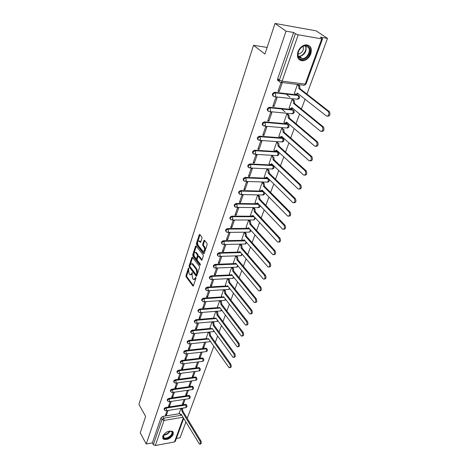 <?xml version="1.0" encoding="UTF-8"?>
<svg xmlns="http://www.w3.org/2000/svg" width="469" height="469" viewBox="0 0 469 469"><rect width="100%" height="100%" fill="white"/><g stroke="black" fill="none" stroke-linecap="round" stroke-linejoin="round"><path stroke-width="0.7" d="M188.814 268.057L188.391 268.204L185.988 275.625L186.129 276.816L192.947 286.031L193.439 285.721L195.931 278.246L195.825 277.396L195.069 278.504L193.48 279.501L193.105 279.131L192.542 278.375L192.073 274.506L192.296 272.688L191.551 273.802L189.974 274.805L189.054 273.697L188.597 269.863L188.814 268.057M162.649 436.276L163.37 439.166C167.316 440.192 170.622 438.585 173.284 434.364L172.539 431.41C168.582 430.431 165.281 432.055 162.649 436.276M297.921 51.842C296.578 57.552 298.255 60.542 302.945 60.806C306.497 60.19 309.118 57.875 310.806 53.865C312.231 48.061 310.519 45.047 305.665 44.825C302.136 45.522 299.556 47.861 297.921 51.842M201.987 238.223L201.834 236.992L199.771 234.465L199.219 234.805L196.4 243.505L196.546 244.724L203.675 253.694L204.22 253.366L207.14 244.595L206.987 243.352L204.461 240.257L203.904 240.591L202.667 244.349L202.819 245.58L204.015 247.081C204.953 249.748 204.601 251.15 202.954 251.278L198.07 245.193C197.15 242.555 197.502 241.166 199.12 241.031L200.21 242.309L200.755 241.969L201.987 238.223M146.24 444.008L140.231 432.834L145.625 416.443L138.9 404.337L253.53 45.305L264.938 54.064L275.022 23.45L286.037 31.165L146.24 444.008L152.366 442.883L153.328 444.641L162.01 419.521L163.804 418.149L181.773 415.182M192.483 257.247L191.874 257.475L189.154 265.859L189.294 267.06L196.206 276.2L196.716 275.889L199.53 267.441L199.378 266.21L192.483 257.247M192.741 254.784L195.514 246.243L196.042 245.914L203.147 254.89L203.3 256.127L202.069 259.82L201.535 260.148L198.487 256.303L197.959 256.631L197.162 259.058L197.308 260.277L200.257 264.088L199.917 265.102L192.888 255.992L192.741 254.784L193.504 254.761L196.277 246.225L195.514 246.243M279.219 81.031L278.674 80.961C277.701 80.715 277.372 79.982 277.683 78.774L279.348 80.093L295.382 33.709L298.225 34.8L321.734 38.863L322.555 38.81L320.391 37.151L327.497 38.394L316.135 30.837L275.022 23.45M176.356 438.468L180.067 437.788L185.888 422.018M187.225 418.395L213.835 346.304M215.289 342.37L217.616 336.068M219.082 332.093L221.462 325.644M222.945 321.628L225.384 315.027M226.879 310.97L229.37 304.217M230.889 300.113L233.439 293.201M234.969 289.051L237.578 281.98M239.131 277.777L241.805 270.543M243.37 266.292L246.108 258.882M247.696 254.585L250.493 246.999M252.099 242.649L254.966 234.875M256.596 230.472L259.533 222.517M261.174 218.062L264.188 209.907M265.853 205.393L268.936 197.039M270.619 192.472L273.785 183.907M275.491 179.287L278.733 170.505M280.456 165.827L283.78 156.822M285.533 152.085L288.939 142.852M290.71 138.05L294.204 128.582M296.003 123.716L299.585 114.002M301.409 109.072L305.09 99.1M306.931 94.105L327.497 38.394M286.037 31.165L293.617 32.484L295.382 33.709M152.366 442.883L161.008 417.773L162.802 416.408L179.68 413.646M175.312 441.329L174.509 441.939L155.327 445.521L153.328 444.641M170.2 401.564L168.535 406.342L169.585 406.177L168.963 405.122M184.1 399.447L182.394 404.178L183.426 404.02L182.81 403.023M173.401 392.342L171.695 397.249L172.75 397.091L172.117 396.041M187.383 390.319L185.636 395.179L186.668 395.021L186.046 394.03M176.661 382.968L174.908 388.004L175.975 387.851L175.324 386.802M190.725 381.033L188.931 386.022L189.968 385.876L189.341 384.885M179.979 373.424L178.179 378.594L179.246 378.454L178.589 377.41M194.119 371.589L192.278 376.707L193.322 376.566L192.683 375.581M183.35 363.715L181.503 369.027L182.582 368.892L181.913 367.848M197.578 361.986L195.69 367.239L196.74 367.104L196.089 366.125M186.785 353.837L184.892 359.289L185.97 359.16L185.296 358.123M201.095 352.207L199.155 357.601L200.21 357.472L199.554 356.499M190.279 343.783L188.333 349.376L189.423 349.253L188.737 348.227M204.672 342.259L202.684 347.793L203.745 347.676L203.071 346.702M193.838 333.541L191.839 339.286L192.935 339.175L192.237 338.149M208.318 332.134L206.378 337.803M197.461 323.118L195.409 329.015L196.511 328.91L195.802 327.89M212.023 321.828L210.03 327.649M201.148 312.501L199.044 318.557L200.152 318.463L199.431 317.449M215.799 311.334L213.753 317.308M204.906 301.69L202.749 307.904L203.863 307.822L203.124 306.814M219.644 300.647L217.54 306.785M208.723 290.71L206.518 297.059L207.638 296.983L206.888 295.98M223.549 289.795L221.397 296.062M212.604 279.536L210.358 286.008L211.484 285.943L210.728 284.947M227.518 278.762L225.331 285.146M215.406 274.693L217.698 268.104L216.561 268.157L214.269 274.746L215.406 274.693L214.632 273.708M232.63 267.576L231.563 267.518L229.329 274.025M219.398 263.232L221.737 256.514L220.594 256.555L218.255 263.273L219.398 263.232L218.613 262.253M236.763 256.133L235.678 256.068L233.41 262.693M223.473 251.542L225.859 244.701L224.704 244.724L222.324 251.577L223.473 251.542L222.669 250.575M240.966 244.466L239.882 244.39L237.566 251.15M227.623 239.636L230.05 232.653L228.895 232.671L226.468 239.653L227.623 239.636L226.808 238.674M245.252 232.577L244.161 232.495L241.805 239.383M231.856 227.488L234.336 220.371L233.169 220.371L230.689 227.494L231.856 227.488L231.024 226.539M249.625 220.459L248.523 220.36L246.119 227.389M236.171 215.101L238.698 207.843L237.525 207.831L234.998 215.101L236.171 215.101L235.327 214.163M254.081 208.101L252.973 207.99L250.522 215.16M240.574 202.467L243.153 195.063L241.969 195.04L239.395 202.45L240.574 202.467L239.712 201.541M258.624 195.497L257.51 195.38L255.013 202.69M245.064 189.582L247.696 182.025L246.506 181.984L243.88 189.546L245.064 189.582L244.185 188.661M263.261 182.646L262.142 182.511L259.592 189.968M249.649 176.426L252.334 168.717L251.138 168.664L248.453 176.379L249.649 176.426L248.752 175.523M267.992 169.526L266.867 169.379L264.264 176.989M254.327 163.001L257.065 155.133L255.863 155.063L253.125 162.942L254.327 163.001L253.412 162.11M272.823 156.142L271.686 155.984L269.036 163.751M259.099 149.3L261.901 141.263L260.688 141.175L257.891 149.224L259.099 149.3L258.173 148.421M277.748 142.482L276.604 142.306L273.902 150.238M263.977 135.307L266.838 127.099L265.618 126.999L262.763 135.213L263.977 135.307L263.033 134.445M282.778 128.535L281.629 128.342L278.867 136.444M268.954 121.02L271.873 112.636L270.654 112.513L267.735 120.908L268.954 121.02L267.992 120.17M287.913 114.295L286.758 114.084L283.944 122.362M274.043 106.422L277.027 97.851L275.795 97.716L272.811 106.293L274.043 106.422L273.058 105.589M293.16 99.75L291.994 99.528L289.121 107.981M279.237 91.502L282.291 82.749L281.048 82.597L278.006 91.361L279.237 91.502L278.234 90.687M298.519 84.889L297.346 84.649L294.415 93.29M273.099 96.075C271.821 94.539 272.296 93.272 274.523 92.282L297.704 94.961L299.269 96.256M267.928 110.93C266.697 109.394 267.195 108.157 269.423 107.231L292.404 109.57L293.963 110.872M262.875 125.475C261.684 123.933 262.2 122.731 264.422 121.858L287.216 123.875L288.769 125.182M257.921 139.709C256.778 138.167 257.317 136.995 259.533 136.18L282.139 137.886L283.686 139.187M253.078 153.65C251.976 152.108 252.533 150.965 254.743 150.209L277.161 151.604L278.703 152.912M248.336 167.304C247.269 165.797 247.825 164.678 250.006 163.939L272.284 165.047L273.82 166.354M243.687 180.676C242.661 179.211 243.218 178.114 245.363 177.388L265.542 178.144M265.964 178.161L266.544 178.185M266.967 178.197L269.036 179.527M239.137 193.779C238.141 192.354 238.703 191.282 240.814 190.566L260.717 191.076M262.441 191.123L263.695 191.715M234.682 206.624C233.714 205.234 234.271 204.185 236.353 203.476L256.039 203.757L257.499 202.895L282.625 229.2C284.548 229.241 285 227.922 283.98 225.243L258.853 199.155L258.554 196.429L257.534 195.38M257.944 203.781L258.865 204.326M230.314 219.216C229.376 217.856 229.933 216.83 231.979 216.133L251.478 216.191M226.035 231.557C225.126 230.238 225.677 229.23 227.694 228.538L247.016 228.385M221.837 243.663C220.952 242.373 221.503 241.388 223.49 240.703L242.649 240.351M217.722 255.535C216.86 254.28 217.411 253.313 219.369 252.639L238.363 252.088M213.682 267.183C212.85 265.958 213.395 265.014 215.33 264.34L234.16 263.607M209.725 278.609C208.91 277.419 209.455 276.487 211.361 275.819L230.044 274.91M205.844 289.824C205.047 288.664 205.592 287.749 207.468 287.087L226.005 286.008M202.033 300.828C201.254 299.697 201.793 298.8 203.652 298.143L222.042 296.9M198.293 311.633C197.531 310.531 198.07 309.651 199.905 308.995L218.149 307.594M194.623 322.244C193.879 321.171 194.412 320.304 196.224 319.653L214.333 318.099M191.018 332.662C190.285 331.612 190.819 330.762 192.607 330.112L210.587 328.417M187.477 342.892C186.762 341.872 187.289 341.039 189.06 340.388L206.905 338.559M184 352.946C183.297 351.949 183.819 351.129 185.572 350.484L205.844 348.233L206.858 348.895L205.844 348.233M180.588 362.818C179.897 361.851 180.413 361.042 182.148 360.397L202.303 357.999L203.716 359.166M177.235 372.544L177.218 372.515C176.561 371.565 177.083 370.774 178.783 370.141L198.821 367.596L200.228 368.751M173.94 382.094L173.905 382.042C173.284 381.109 173.806 380.336 175.476 379.714L195.403 377.035L196.792 378.178M170.704 391.486L170.652 391.41C170.059 390.495 170.581 389.733 172.223 389.123L192.038 386.309L193.421 387.441M167.515 400.719L167.456 400.614C166.894 399.723 167.415 398.972 169.028 398.374L188.726 395.431L190.109 396.551M164.385 409.795L164.314 409.671C163.781 408.792 164.302 408.059 165.885 407.467L185.472 404.401L186.844 405.509M253.53 45.305L267.125 47.433M167.046 410.627L165.428 415.282L166.472 415.112L165.856 414.051M180.87 408.423L179.305 413.019M183.426 404.02L185.132 399.289M186.668 395.021L188.421 390.167M189.968 385.876L191.762 380.892M193.322 376.566L195.168 371.454M196.74 367.104L198.627 361.857M200.21 357.472L202.151 352.084M203.745 347.676L205.739 342.147M166.472 415.112L168.095 410.457M279.272 80.351L278.832 80.006L278.516 80.932M298.63 95.653L297.704 94.961M293.342 110.274L292.404 109.57M288.171 124.584L287.216 123.875M283.1 138.601L282.139 137.886M278.135 152.331L277.161 151.604M273.269 165.774L272.284 165.047M268.497 178.953L267.506 178.22M263.179 191.188L262.828 191.129M203.323 358.662L202.303 357.999M199.841 368.259L198.821 367.596M196.417 377.692L196.071 377.117L195.403 377.035M193.046 386.966L192.724 386.397L192.038 386.309M189.74 396.088L189.429 395.519L188.726 395.431M186.48 405.052L186.193 404.489L185.472 404.401M293.617 32.484L277.683 78.774M169.585 406.177L171.249 401.405M172.75 397.091L174.462 392.19M175.975 387.851L177.728 382.821M179.246 378.454L181.052 373.289M182.582 368.892L184.428 363.586M185.97 359.16L187.87 353.714M189.423 349.253L191.37 343.666M192.935 339.175L194.934 333.436M196.511 328.91L198.563 323.018M200.152 318.463L202.262 312.413M203.863 307.822L206.026 301.608M207.638 296.983L209.848 290.639M211.484 285.943L213.735 279.477M190.854 274.84L192.308 273.767L191.551 273.802M192.425 273.409L192.308 273.767M194.371 279.536L195.831 278.469L195.069 278.504M195.966 278.058L195.831 278.469M188.573 269.951L186.738 275.59L186.879 276.78L193.451 285.68M189.916 265.817L190.051 267.031L196.722 275.872M191.874 257.475L192.63 257.452L190.291 264.663M189.927 265.776L190.027 266.615L196.001 274.535L196.435 274.394L196.781 273.363L196.312 269.458L191.868 263.73L190.262 264.751L189.927 265.776M196.312 274.6L197.203 274.359L196.435 274.394M191.739 263.648L192.964 264.029L197.074 269.423L197.543 273.327L197.203 274.359M202.063 259.844L199.354 256.373L198.827 256.391M200.404 264.704L193.65 255.968L192.888 255.992M195.661 252.656L195.409 252.404C193.832 252.551 193.498 253.922 194.406 256.52L196.101 258.683L196.622 258.36L197.42 255.933L197.267 254.714L195.661 252.656L196.429 252.633L195.35 252.363M196.429 258.671L197.385 258.337L196.622 258.36M196.429 252.633L198.035 254.69L198.182 255.91L197.385 258.337M193.504 254.761L193.65 255.968M199.049 240.984L199.894 241.013L200.744 242.016M203.81 251.314C205.404 251.032 205.727 249.619 204.789 247.063L204.015 247.081M204.701 240.521L203.44 244.331L203.587 245.568L204.789 247.063M197.648 242.01L197.168 243.487L197.314 244.707L204.208 253.401M200.011 234.74L197.701 241.846M182.224 408.206L182.922 411.301L182.031 411.448L181.333 408.352M179.252 412.931L180.424 414.578L181.087 414.051L199.507 444.213C200.503 443.955 200.644 442.894 199.941 441.024L182.031 411.448M182.922 411.301L200.849 440.854C201.553 442.718 201.412 443.78 200.415 444.037L199.993 444.114M181.327 414.438L180.817 414.514M168.465 431.298L171.179 431.257C175.57 432.559 168.406 440.057 164.302 438.468C162.796 437.835 162.55 436.61 163.558 434.792M163.499 434.892L163.88 437.671L164.396 437.923C167.879 439.301 174.345 433.192 171.226 431.462L169.819 431.081M162.544 438.093L163.792 439.002C167.462 440.473 174.79 434.722 172.991 431.785M299.046 58.05C294.104 52.974 304.498 41.231 308.872 46.994C313.65 52.182 303.443 63.62 299.046 58.05M308.221 47.205L304.692 45.903C299.873 46.226 296.015 54.31 299.128 57.441L302.517 58.701C307.289 58.49 311.305 50.47 308.221 47.205M298.929 59.452L302.505 60.431C308.414 60.179 313.415 50.242 309.599 46.173M298.02 53.906L298.782 53.923C302.528 52.604 303.982 50.072 303.144 46.325M209.438 332.023L210.159 333.031L210.411 335.499L209.479 335.593L209.227 333.119L208.512 332.116M206.307 337.709L207.486 339.222L208.4 338.577L229.112 367.76C230.408 367.579 230.648 366.424 229.822 364.296L209.479 335.593M210.411 335.499L230.771 364.179C231.598 366.301 231.364 367.456 230.062 367.637L229.839 367.661M208.811 339.163L208.048 339.163M213.108 321.728L213.864 322.772L214.122 325.257L213.19 325.345L212.932 322.854L212.176 321.816M209.965 327.555L211.138 329.045L212.088 328.388L233.122 357.396C234.459 357.231 234.711 356.065 233.873 353.902L213.19 325.345M214.122 325.257L234.828 353.784C235.667 355.948 235.415 357.114 234.072 357.284L233.884 357.308M212.521 328.986L211.73 328.986M216.842 311.252L217.645 312.325L217.938 314.734L216.965 314.91L216.701 312.401L215.904 311.322M213.682 317.214L214.855 318.68L215.846 318.005L237.203 346.843C238.586 346.691 238.856 345.512 238 343.308L216.965 314.91M217.903 314.834L238.961 343.202C239.817 345.401 239.548 346.579 238.164 346.738L238.006 346.755M216.297 318.621L215.47 318.627M220.641 300.576L221.491 301.69L221.79 304.117L220.805 304.287L220.547 301.76L219.697 300.641M217.469 306.685L218.642 308.127L219.668 307.441L241.359 336.085C242.795 335.951 243.077 334.755 242.203 332.515L220.805 304.287M221.755 304.217L243.171 332.415C244.044 334.655 243.763 335.845 242.326 335.986L242.203 335.997M220.137 308.069L219.281 308.08M224.534 289.736L225.407 290.856L225.671 293.406L224.721 293.465L224.458 290.921L223.584 289.795M221.327 295.968L222.494 297.387L223.561 296.678L245.598 325.123C247.081 324.999 247.374 323.798 246.489 321.511L224.721 293.465M225.671 293.406L247.462 321.423C248.347 323.704 248.048 324.911 246.565 325.035L246.477 325.04M224.053 297.317L223.162 297.34M228.503 278.709L229.4 279.823L229.704 282.285L228.714 282.449L228.438 279.876L227.547 278.762M225.255 285.052L226.416 286.442L227.529 285.715L249.913 313.949C251.448 313.843 251.759 312.624 250.856 310.296L228.714 282.449M229.669 282.391L251.835 310.214C252.738 312.542 252.422 313.761 250.892 313.867L250.839 313.867M228.04 286.366L227.113 286.401M232.554 267.477L233.462 268.585L233.738 271.176L232.776 271.217L232.501 268.626L231.592 267.518M229.253 273.931L230.414 275.291L231.569 274.553L254.315 302.552C255.898 302.464 256.232 301.233 255.312 298.859L232.776 271.217M233.738 271.176L256.291 298.788C257.217 301.162 256.883 302.394 255.294 302.482L255.283 302.482M232.102 275.209L231.141 275.256M236.681 256.033L237.601 257.135L237.924 259.633L236.915 259.779L236.634 257.164L235.714 256.062M233.328 262.599L234.482 263.93L235.684 263.173L258.8 290.932C260.442 290.862 260.787 289.619 259.849 287.198L236.915 259.779M237.883 259.744L260.84 287.134C261.778 289.543 261.432 290.786 259.803 290.874M236.235 263.836L235.239 263.9M240.884 244.372L241.822 245.463L242.151 247.978L241.136 248.119L240.849 245.48L239.911 244.39M237.484 251.056L238.633 252.357L239.882 251.577L263.379 279.078C265.067 279.032 265.436 277.771 264.487 275.303L241.136 248.119M242.11 248.089L265.477 275.25C266.433 277.677 266.075 278.944 264.405 279.049M240.45 252.252L239.419 252.334M245.164 232.483L246.125 233.562L246.413 236.218L245.434 236.229L245.146 233.574L244.191 232.495M241.717 239.284L242.86 240.556L244.156 239.759L268.045 266.99C269.792 266.961 270.179 265.683 269.212 263.168L245.434 236.229M246.413 236.218L270.208 263.127C271.182 265.583 270.812 266.867 269.095 266.978M244.748 240.439L243.675 240.544M249.537 220.36L250.516 221.432L250.804 224.112L249.819 224.112L249.531 221.438L248.552 220.36M246.032 227.289L247.169 228.532L248.517 227.711L272.806 254.649C274.611 254.644 275.022 253.354 274.031 250.786L249.819 224.112M250.804 224.112L275.039 250.757C276.03 253.237 275.643 254.538 273.884 254.667M249.133 228.391L248.013 228.52M253.987 208.002L254.989 209.068L255.283 211.765L254.292 211.754L253.999 209.057L252.996 207.996M250.434 215.06L251.56 216.268L252.961 215.423L277.666 242.057C279.53 242.068 279.958 240.767 278.955 238.146L254.292 211.754M255.283 211.765L279.97 238.129C280.978 240.638 280.573 241.957 278.768 242.098M253.594 216.109L252.439 216.268M258.53 195.397L259.55 196.452L259.89 199.049L258.853 199.155M254.919 202.59L256.045 203.757M259.849 199.173L285 225.237C286.026 227.776 285.609 229.118 283.751 229.271M258.149 203.581L256.948 203.769M263.162 182.541L264.199 183.584L264.504 186.328L263.502 186.299L263.203 183.549L262.159 182.511M259.498 189.869L260.612 191L262.124 190.115L287.685 216.08C289.672 216.139 290.147 214.802 289.109 212.076L263.502 186.299M264.504 186.328L290.135 212.082C291.179 214.65 290.745 216.016 288.84 216.18M262.798 190.801L261.55 191.024M267.887 169.426L268.948 170.452L269.306 173.096L268.25 173.178L267.94 170.411L266.879 169.379M264.164 176.889L265.272 177.986L266.838 177.077L292.855 202.672C294.901 202.76 295.4 201.406 294.35 198.622L268.25 173.178M269.259 173.219L295.376 198.639C296.443 201.242 295.992 202.626 294.034 202.801M267.535 177.757L266.24 178.021M272.782 156.998L273.796 157.056L274.154 159.718L273.093 159.794L272.782 156.998L271.698 155.984M268.925 163.652L270.033 164.701L271.657 163.769L298.137 188.984C300.248 189.089 300.77 187.723 299.703 184.88L273.093 159.794M274.107 159.847L300.735 184.915C301.819 187.547 301.35 188.954 299.333 189.142M272.372 164.449L271.023 164.754M277.724 143.309L278.762 143.403L279.108 146.064L278.041 146.129L277.742 143.332L276.616 142.306M273.79 150.133L274.893 151.153L276.569 150.186L303.543 175.013C305.694 175.136 306.245 173.753 305.196 170.863L278.041 146.129M279.061 146.199L306.234 170.909C307.306 173.589 306.808 175.013 304.75 175.189M277.308 150.866L275.901 151.217M282.766 129.333L283.839 129.467L284.161 132.123L283.088 132.176L282.813 129.38L281.635 128.342M278.75 136.338L279.876 137.341L281.588 136.321L309.094 160.756C311.264 160.855 311.838 159.454 310.824 156.552L283.088 132.176M284.114 132.258L311.867 156.617C312.905 159.337 312.377 160.773 310.285 160.926M282.344 136.995L280.855 137.417M287.784 114.19L289.027 115.233L289.326 117.889L288.242 117.93L287.995 115.134L286.758 114.09M283.815 122.257L284.964 123.241L286.711 122.163L314.769 146.181C316.956 146.264 317.554 144.845 316.575 141.925L288.242 117.93M281.47 108.872L285.134 111.956M289.273 118.03L317.624 142.001C318.627 144.769 318.064 146.217 315.942 146.346M287.485 122.831L285.908 123.324M293.025 99.639L294.321 100.7L294.596 103.35L293.506 103.379L293.283 100.589L291.994 99.528M288.992 107.876L290.159 108.837L291.941 107.7L320.573 131.285C322.778 131.343 323.405 129.901 322.455 126.964L293.506 103.379M286.061 94.011L289.994 97.194M294.544 103.491L323.516 127.058C324.478 129.878 323.88 131.343 321.722 131.443M292.744 108.362L291.061 108.931M298.372 84.778L299.732 85.85L299.931 88.641L298.888 88.512L298.689 85.721L297.346 84.655M294.28 93.179L295.47 94.128C296.162 94.533 296.754 94.181 297.235 93.073L326.506 116.048C328.728 116.083 329.379 114.618 328.47 111.669L298.888 88.512M277.66 78.845L278.774 80.181M278.615 80.633L277.595 79.947M299.931 88.641L329.531 111.78C330.457 114.653 329.818 116.124 327.632 116.201M298.108 93.577L296.326 94.228M188.884 268.18L188.391 268.204M195.89 277.507L195.391 277.531M192.36 272.811L191.868 272.835M298.225 34.8L282.098 81.16L305.208 84.109C304.715 85.229 304.117 85.593 303.408 85.2L281.154 82.386M304.334 85.258L306.034 83.98L305.208 84.109L321.734 38.863M162.802 416.408L163.804 418.149L164.062 420.417L155.327 445.521M183.016 417.246L164.062 420.417L162.01 419.521L161.008 417.773M174.509 441.939L183.338 417.779M274.758 92.287L275.338 92.762L298.296 95.43L298.683 98.179L296.924 99.211L274.857 96.725M269.593 107.237L270.162 107.723L292.984 110.051L293.365 112.777L291.642 113.75L269.751 111.593M264.539 121.864L265.096 122.362L287.784 124.361L288.159 127.064L286.471 127.984L264.751 126.143M259.597 136.186L260.143 136.69L282.696 138.378L283.059 141.058L281.406 141.925L259.855 140.383M277.378 155.696C279.372 154.735 279.477 153.539 277.712 152.108L255.283 150.719L255.646 153.433L254.063 154.272C252.392 152.964 252.803 151.78 255.283 150.719L254.743 150.209L255.288 150.719L277.712 152.108L278.07 154.764L276.446 155.585L255.054 154.33M250.006 163.939L250.534 164.461L272.823 165.557L273.175 168.195L271.615 168.992L250.329 168.008M245.363 177.388L245.879 177.915L268.034 178.736L268.385 181.356L266.879 182.13L245.692 181.409M240.814 190.566L241.318 191.1L263.344 191.657L263.684 194.254L262.235 195.004L241.148 194.535M236.353 203.476L236.851 204.021L258.741 204.32L259.081 206.893L257.686 207.626L236.698 207.404M231.979 216.133L232.466 216.684L254.175 216.737M227.694 228.538L228.174 229.095L249.602 228.913M223.49 240.703L223.965 241.265L245.123 240.861M219.369 252.639L219.832 253.201L240.738 252.586M215.33 264.34L215.781 264.909L236.446 264.094M211.361 275.819L211.806 276.393L232.243 275.385M207.468 287.087L207.908 287.667L228.127 286.477M203.652 298.143L204.085 298.724L222.669 297.457M222.998 297.434L223.613 297.393M199.905 308.995L200.327 309.581L218.706 308.162M219.222 308.121L219.65 308.092M196.224 319.653L196.64 320.239L214.849 318.674M192.607 330.112L193.017 330.709L211.068 328.998M189.06 340.388L189.464 340.986L207.362 339.14M185.572 350.484L185.97 351.082L206.254 348.825L206.536 351.158L205.703 351.686L185.959 353.931M182.148 360.397L182.541 361.001L202.702 358.592L202.983 360.907L202.18 361.423L182.529 363.815M178.783 370.141L179.17 370.745L199.219 368.194L199.489 370.492L198.721 370.997L179.164 373.529M175.476 379.714L175.852 380.324L195.79 377.627L196.06 379.913L195.321 380.406L175.857 383.079M172.223 389.123L172.598 389.733L192.419 386.907L192.689 389.176L191.973 389.651L172.604 392.459M169.028 398.374L169.397 398.984L189.107 396.029L189.37 398.287L188.685 398.75L169.409 401.681M165.885 407.467L166.249 408.083L185.847 405.005L186.105 407.244L185.448 407.696L166.266 410.75M164.672 410.287C164.138 409.408 164.666 408.675 166.249 408.083L166.507 410.357L165.874 410.815L164.672 410.287M167.82 401.23C167.257 400.333 167.785 399.588 169.397 398.984L169.661 401.276L168.998 401.745L167.82 401.23M171.027 392.02C170.429 391.111 170.956 390.343 172.598 389.733L172.862 392.043L172.176 392.524L171.027 392.02M174.286 382.651C173.659 381.719 174.181 380.945 175.852 380.324L176.121 382.645L175.406 383.138L174.286 382.651M177.604 373.125C176.942 372.175 177.464 371.378 179.17 370.745L179.439 373.09L178.689 373.594L177.604 373.125M180.981 363.422C180.284 362.455 180.805 361.646 182.541 361.001L182.816 363.358L182.036 363.88L180.981 363.422M184.417 353.556C183.684 352.565 184.2 351.744 185.97 351.082L186.252 353.462L185.437 353.989L184.417 353.556M206.454 348.309L207.263 349.411M187.917 343.507C187.149 342.499 187.659 341.661 189.464 340.986L189.746 343.384L188.901 343.924L187.917 343.507M191.481 333.283C190.672 332.257 191.182 331.395 193.017 330.709L193.304 333.119L192.425 333.682L191.481 333.283M195.116 322.871C194.26 321.822 194.764 320.948 196.64 320.239L196.933 322.672L196.013 323.247L195.116 322.871M198.815 312.266C197.912 311.199 198.416 310.308 200.327 309.581L200.621 312.032L199.671 312.618L198.815 312.266M202.585 301.467C201.635 300.377 202.133 299.468 204.085 298.724L204.384 301.192L203.388 301.796L202.585 301.467M206.424 290.463C205.428 289.355 205.92 288.423 207.908 287.667L208.213 290.153L207.181 290.768L206.424 290.463M210.341 279.254C209.291 278.129 209.778 277.173 211.806 276.393L212.117 278.903L211.038 279.536L210.341 279.254M214.333 267.828C213.231 266.685 213.712 265.712 215.781 264.909L216.098 267.436L214.978 268.086L214.333 267.828M218.402 256.185C217.241 255.019 217.722 254.022 219.832 253.201L220.149 255.746L218.988 256.414L218.402 256.185M222.552 244.314C221.339 243.13 221.808 242.115 223.965 241.265L224.282 243.827L223.074 244.519L222.552 244.314M226.785 232.208C225.507 231.006 225.97 229.968 228.174 229.095L228.497 231.68L227.242 232.384L226.785 232.208M231.1 219.867C229.769 218.642 230.22 217.581 232.466 216.684L232.8 219.287L231.1 219.867M235.508 207.275C234.107 206.032 234.559 204.947 236.851 204.021L237.185 206.647L235.508 207.275M239.999 194.424C238.539 193.164 238.979 192.056 241.318 191.1L241.658 193.75L239.999 194.424M244.589 181.315C243.059 180.037 243.493 178.906 245.879 177.915L246.225 180.583L244.589 181.315M249.274 167.931C247.679 166.636 248.101 165.481 250.534 164.461L250.886 167.152L249.274 167.931M258.888 140.313C257.217 139 257.616 137.792 260.078 136.684L260.506 139.428L258.888 140.313M263.818 126.067C262.142 124.736 262.534 123.499 264.979 122.356L265.472 125.117L263.818 126.067M268.854 111.505C267.183 110.162 267.559 108.902 269.986 107.718L270.543 110.502C270.08 111.599 269.517 111.933 268.854 111.505M274.002 96.632C272.325 95.277 272.694 93.982 275.104 92.756L275.455 92.874L275.719 95.57C275.25 96.69 274.676 97.042 274.002 96.632M210.188 341.115L209.28 341.772L189.447 343.871M213.899 330.897L212.926 331.689L192.994 333.623M217.669 320.491L216.631 321.417L196.605 323.194M221.503 309.88L220.407 310.965L200.286 312.571M225.401 299.07L225.267 299.726L224.246 300.318L204.033 301.749M229.37 288.048L229.224 288.869L228.163 289.479L207.855 290.727M233.398 276.816L233.251 277.812L232.143 278.439L211.742 279.501M237.496 265.354L237.355 266.55L236.206 267.189L215.705 268.057M241.658 253.659L241.535 255.072L240.339 255.728L219.744 256.391M245.879 241.723L245.797 243.37L244.554 244.05L223.86 244.501M250.153 229.523L250.135 231.446L248.846 232.143L228.057 232.378M254.427 217L254.567 219.293L253.225 220.002L232.337 220.014M280.333 82.28C279.36 82.034 279.032 81.307 279.348 80.093L282.098 81.16C281.611 82.31 281.025 82.679 280.333 82.28M322.555 38.81L306.046 83.951M193.369 285.879L192.823 285.908M186.879 276.78L186.129 276.816M186.738 275.59L185.988 275.625M196.634 276.059L196.095 276.089M190.051 267.031L189.294 267.06M189.91 265.829L189.154 265.859M197.543 273.327L196.781 273.363M197.074 269.423L196.312 269.458M192.964 264.029L192.202 264.059M201.969 260.031L201.43 260.049M199.354 256.373L198.586 256.402M200.292 265.085L199.917 265.102M198.182 255.91L197.42 255.933M198.035 254.69L197.267 254.714M200.638 242.209L200.122 242.221M200.122 241.242L199.354 241.259M203.587 245.568L202.819 245.58M203.44 244.331L202.667 244.349M204.677 240.579L203.904 240.591M204.115 253.582L203.575 253.6M197.314 244.707L196.546 244.724M197.168 243.487L196.4 243.505M199.993 234.793L199.219 234.805M182.951 411.219L182.06 411.36M182.693 408.98L181.802 409.12M200.849 440.854L199.941 441.024M170.083 431.099C168.57 433.702 166.337 435.044 163.388 435.138M163.575 434.769C166.208 434.581 168.242 433.356 169.678 431.087M305.77 45.903C306.937 51.185 304.885 54.75 299.603 56.585L298.548 56.567M298.372 56.163C302.698 57.001 307.605 49.79 305.337 45.874M210.446 335.399L209.514 335.493M210.159 333.031L209.227 333.119M230.771 364.179L229.822 364.296M214.157 325.158L213.225 325.246M213.864 322.772L212.932 322.854M234.828 353.784L233.873 353.902M217.938 314.734L217 314.81M217.645 312.325L216.701 312.401M238.961 343.202L238 343.308M221.79 304.117L220.846 304.182M221.491 301.69L220.547 301.76M243.171 332.415L242.203 332.515M225.712 293.301L224.762 293.365M225.407 290.856L224.458 290.921M247.462 321.423L246.489 321.511M229.704 282.285L228.749 282.338M229.4 279.823L228.438 279.876M251.835 310.214L250.856 310.296M233.773 271.064L232.812 271.111M233.462 268.585L232.501 268.626M256.291 298.788L255.312 298.859M237.924 259.633L236.956 259.668M237.601 257.135L236.634 257.164M260.84 287.134L259.849 287.198M242.151 247.978L241.172 248.001M241.822 245.463L240.849 245.48M265.477 275.25L264.487 275.303M246.454 236.1L245.475 236.118M246.125 233.562L245.146 233.574M270.208 263.127L269.212 263.168M250.845 223.989L249.86 223.994M250.516 221.432L249.531 221.438M275.039 250.757L274.031 250.786M255.324 211.642L254.333 211.636M254.989 209.068L253.999 209.057M279.97 238.129L278.955 238.146M259.89 199.049L258.894 199.032M259.55 196.452L258.554 196.429M285 225.237L283.98 225.243M264.551 186.205L263.549 186.17M264.199 183.584L263.203 183.549M290.135 212.082L289.109 212.076M269.306 173.096L268.297 173.049M268.948 170.452L267.94 170.411M295.376 198.639L294.35 198.622M274.154 159.718L273.14 159.665M300.735 184.915L299.703 184.88M279.108 146.064L278.088 145.994M306.21 170.886L305.167 170.839M284.161 132.123L283.135 132.041M311.803 156.552L310.759 156.494M289.326 117.889L288.294 117.795M288.945 115.163L287.913 115.063M317.519 141.902L316.469 141.826M294.596 103.35L293.559 103.239M294.21 100.601L293.172 100.483M323.37 126.923L322.309 126.829M299.984 88.494L298.941 88.371M299.591 85.721L298.548 85.593M329.349 111.604L328.282 111.493M302.435 60.437L302.945 60.806M186.193 404.489L186.562 405.093C187.289 406.236 187.043 407.086 185.83 407.649M189.429 395.519L189.804 396.117C190.561 397.272 190.314 398.134 189.083 398.709M192.724 386.397L193.105 386.995C193.885 388.156 193.644 389.03 192.39 389.61M196.071 377.117L196.458 377.715C197.267 378.888 197.033 379.773 195.755 380.365M199.472 367.678L199.864 368.271C200.709 369.461 200.48 370.358 199.173 370.956M202.93 358.076L203.335 358.668C204.208 359.87 203.98 360.772 202.655 361.388M262.962 191.141L263.912 191.932M267.6 178.226L268.121 178.742C269.775 180.143 269.652 181.304 267.758 182.212M272.331 165.047L272.864 165.563C274.576 166.976 274.465 168.148 272.518 169.092M259.533 136.18L260.172 136.719L282.725 138.408C284.484 139.873 284.355 141.081 282.338 142.031M264.422 121.858L265.155 122.415L287.843 124.42C289.59 125.921 289.443 127.14 287.403 128.078M269.423 107.231L270.25 107.806L293.072 110.133C294.802 111.669 294.638 112.906 292.568 113.832M274.523 92.282L275.455 92.874L298.413 95.541C300.131 97.118 299.943 98.367 297.844 99.281M206.196 351.65C207.55 351.029 207.773 350.109 206.858 348.895M209.795 341.743L210.429 341.461M213.459 331.665L214.192 331.307M217.194 321.4L218.021 320.966M220.993 310.953L221.913 310.425M224.856 300.312L225.876 299.679M228.796 289.479L229.904 288.728M232.806 278.445L234.002 277.56M236.892 267.201L238.17 266.163M241.048 255.752L242.403 254.538M245.293 244.079L246.7 242.666M249.614 232.178L251.062 230.537M254.016 220.055L255.47 218.132M258.507 207.685C259.697 207.368 260.166 206.612 259.908 205.422M263.086 195.075C264.563 194.582 264.938 193.638 264.217 192.249M175.295 441.382L183.701 418.389M193.257 286.014L192.947 286.031M196.534 276.182L196.206 276.2M192.63 263.701L191.868 263.73M201.875 260.137L201.535 260.148M199.255 256.279L198.487 256.303M196.171 252.381L195.409 252.404M200.556 242.297L200.21 242.309M199.894 241.013L199.12 241.031M204.021 253.682L203.675 253.694M163.142 436.358L163.88 437.671M298.524 56.515L299.603 56.585L302.517 58.701M298.782 53.923L298.055 53.396M278.762 143.403L277.742 143.332M306.234 170.909L305.196 170.863M283.839 129.467L282.813 129.38M311.867 156.617L310.824 156.552M289.027 115.233L287.995 115.134M317.624 142.001L316.575 141.925M294.321 100.7L293.283 100.589M323.516 127.058L322.455 126.964M299.732 85.85L298.689 85.721M329.531 111.78L328.47 111.669"/></g></svg>
